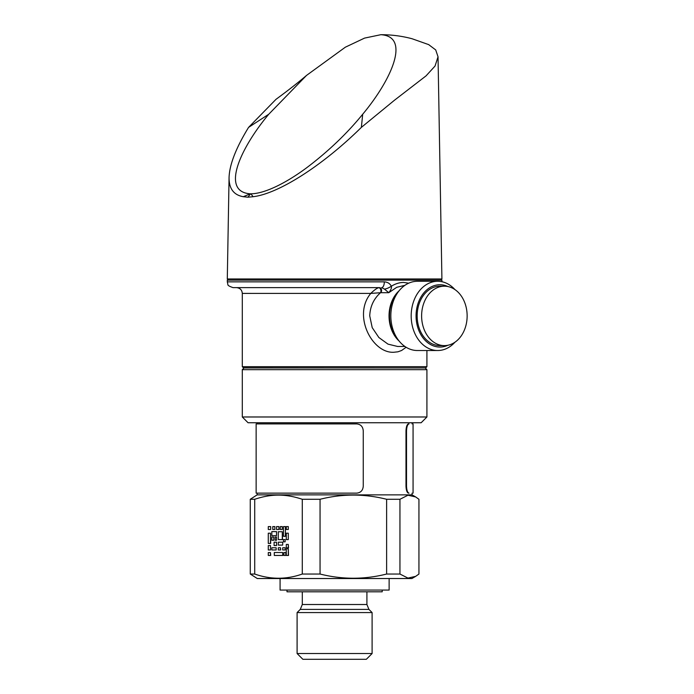 <?xml version="1.0" encoding="UTF-8"?>
<svg xmlns="http://www.w3.org/2000/svg" width="694" height="694" viewBox="0 0 694 694"><rect width="100%" height="100%" fill="white"/><g stroke="black" fill="none" stroke-linecap="round" stroke-linejoin="round"><path stroke-width="1.04" d="M406.519 430.827L406.519 486.216L405.99 486.216L405.99 430.827L406.519 430.827C406.745 426.619 407.569 424.312 409.009 423.904L408.471 423.904C407.04 424.312 406.216 426.619 405.99 430.827M256.719 493.139L356.699 493.139C360.707 492.731 362.893 490.424 363.257 486.216L363.257 430.827C362.893 426.619 360.707 424.312 356.699 423.904L256.719 423.904M405.99 486.216C406.216 490.424 407.04 492.731 408.471 493.139L409.009 493.139C407.569 492.731 406.745 490.424 406.519 486.216M408.471 423.904L409.009 423.904M409.009 493.139L408.471 493.139M229.063 177.586L227.294 278.979L441.913 278.979L438.035 56.778L435.043 66.043L426.038 75.88L394.444 100.248L361.366 127.384C322.745 165.467 278.554 193.765 253.102 196.714L247.923 197.2L243.316 196.714C233.731 195.031 228.985 188.655 229.063 177.586C229.471 164.695 235.969 147.961 248.573 127.384L276.004 99.32C288.079 90.463 298.255 82.491 306.54 75.403L268.743 114.25C240.254 148.412 220.484 191.813 250.291 193.808L250.586 193.808A115.36 94.445 90 0 0 247.923 197.2M428.58 44.555L435.702 49.916L438.035 56.778M361.366 127.384L362.693 114.25C391.286 79.992 411.048 36.496 380.841 34.7L364.567 38.101L345.36 47.183L306.54 75.403M362.693 114.25C347.069 133.439 328.54 151.162 307.095 167.436C287.602 182.01 265.42 193.695 250.89 193.808L250.586 193.808M250.89 193.808L253.102 196.714M243.316 196.714L250.291 193.808M268.743 114.25L248.573 127.384M242.293 369.668L244.019 367.941L425.188 367.941L426.914 369.668L426.914 416.981L242.293 416.981L242.293 369.668L426.914 369.668M426.914 416.981L421.145 422.75L248.062 422.75L242.293 416.981M278.294 545.102L278.294 542.188L282.692 542.188L282.692 545.102L278.294 545.102M282.692 542.188L282.692 545.102M274.095 545.562L274.095 542.188L276.542 542.188L276.542 545.562L274.095 545.562M276.542 542.188L276.542 545.562M270.487 533.192L270.695 543.445L268.283 543.445L268.283 533.192L270.487 533.192L270.487 543.445M288.296 548.798L288.504 555.452L286.292 555.452L286.292 548.798L288.296 548.798L288.296 555.452M280.289 529.487L280.289 526.599L282.293 526.599L282.293 529.487L280.289 529.487M282.293 526.599L282.293 529.487M275.188 540.244L275.188 537.026L276.542 537.026L276.542 540.244L275.188 540.244M276.542 540.244L276.542 537.026M271.822 537.026L273.8 537.026L273.8 540.244L271.822 540.244L271.822 537.026M273.8 540.244L273.8 537.026M286.292 529.487L286.292 526.599L288.296 526.599L288.296 529.487L286.292 529.487M288.296 526.599L288.296 529.487M271.822 549.969L271.822 547.766L276.16 547.766L276.16 549.969L271.822 549.969M276.16 549.969L276.16 547.766M282.692 552.519L282.9 555.452L274.286 555.452L274.286 552.519L282.692 552.519L282.692 555.452M283.915 555.452L283.915 552.519L285.772 552.519L285.772 555.452L283.915 555.452M285.772 555.452L285.772 552.519M283.499 536.297L283.499 526.599L285.39 526.599L285.39 536.297L283.499 536.297M285.39 536.297L285.39 526.599M270.487 552.58L270.695 555.452L268.283 555.452L268.283 552.58L270.487 552.58L270.487 555.452M271.822 535.638L271.822 531.613L276.542 531.613L276.542 535.638L271.822 535.638M276.542 535.638L276.542 531.613M282.692 549.969L282.692 547.766L285.139 547.766L285.139 549.969L282.692 549.969M285.139 549.969L285.139 547.766M268.283 529.487L268.283 526.599L270.686 526.599L270.686 529.487L268.283 529.487M270.686 526.599L270.686 529.487M280.489 547.766L280.697 549.969L278.294 549.969L278.294 547.766L280.489 547.766L280.489 549.969M283.499 541.823L283.499 539.602L285.139 539.602L285.139 541.823L283.499 541.823M285.139 541.823L285.139 539.602M286.292 533.192L288.296 533.192L288.296 539.602L286.292 539.602L286.292 533.192M288.296 539.602L288.296 533.192M282.293 531.734L282.501 539.602L278.294 539.602L278.294 531.734L282.293 531.734L282.293 539.602M288.296 544.434L288.504 547.809L286.292 547.809L286.292 544.434L288.296 544.434L288.296 547.809M268.283 549.969L268.283 545.562L270.487 545.562L270.487 549.969L268.283 549.969M270.487 549.969L270.487 545.562M278.901 526.599L279.109 529.487L276.542 529.487L276.542 526.599L278.901 526.599L278.901 529.487M272.751 529.487L272.751 526.599L274.859 526.599L274.859 529.487L272.751 529.487M274.859 526.599L274.859 529.487M412.062 493.139L412.062 494.865L257.144 494.865L250.265 499.281L250.265 574.033L254.715 574.033C270.573 579.62 286.422 579.62 302.28 574.033L320.055 574.033L320.055 499.281C342.246 493.694 364.428 493.694 386.619 499.281L399.944 499.281L407.951 495.23L415.663 496.947L418.942 499.281L418.942 574.033L415.663 576.358L407.951 578.085L399.944 574.033L386.619 574.033C364.428 579.62 342.246 579.62 320.055 574.033M250.265 574.033L257.292 578.527L411.915 578.527L415.663 576.358M389.126 578.527L389.126 590.065L280.081 590.065L280.081 578.527M307.589 612.568L372.105 612.568L372.105 653.531L297.101 653.531L297.101 612.568L307.589 612.568M372.105 653.531L366.337 659.3L302.87 659.3L297.101 653.531M250.265 499.281L254.715 499.281C263.173 496.462 271.102 495.074 278.502 495.117C285.893 495.074 293.822 496.462 302.28 499.281L320.055 499.281M302.28 499.281L302.28 574.033M254.715 574.033L254.715 499.281M386.619 499.281L386.619 574.033M399.944 574.033L399.944 499.281M382.203 590.065L382.203 591.8L287.004 591.8L287.004 590.065M460.512 336.868A29.712 22.763 90 0 0 465.396 304.501A29.712 22.763 90 0 0 444.377 286.188A29.712 22.763 90 0 0 421.614 315.9A29.712 22.763 90 0 0 444.377 345.612A29.712 22.763 90 0 0 460.512 336.868M444.377 345.612L439.927 345.612A29.712 22.763 -90 0 1 417.163 315.9A29.712 22.763 -90 0 1 439.927 286.188L444.377 286.188M404.906 285.329L396.76 287.29L388.779 292.703C390.939 289.971 391.798 287.81 391.338 286.24A5.769 1.518 154 0 1 384.45 289.094L381.648 287.628A5.769 2.672 90 0 0 384.32 281.859C387.582 282.05 389.915 283.508 391.338 286.24C395.38 283.733 399.466 282.467 403.587 282.441L408.688 283.187M404.923 346.479L397.653 346.479L387.989 344.129L378.872 337.518L372.218 327.655L369.737 315.9C370.119 306.557 373.702 298.828 380.486 292.738A2.889 1.856 79.4 0 0 380.728 289.65A2.889 1.856 79.4 0 0 378.846 287.698C377.024 288.045 374.335 289.953 370.787 293.406L380.806 292.703A2.889 2.212 90 0 0 381.44 289.511A2.889 2.212 90 0 0 379.366 287.628L233.063 287.628C229.228 286.336 227.502 285.26 227.884 284.401L227.294 281.859L384.32 281.859M384.45 289.094L388.779 292.703L380.806 292.703M251.922 287.628L236.524 287.628C240.055 288.01 241.98 289.927 242.293 293.397L370.787 293.406C352.274 315.475 372.348 353.714 393.94 352.248L397.931 351.806L401.583 350.505L406.129 347.269M378.846 287.698L379.366 287.628M437.706 350.522L417.354 350.522A34.613 26.519 -90 0 1 399.102 341.023A34.613 26.519 -90 0 1 390.835 315.9A34.613 26.519 -90 0 1 399.102 290.786A34.613 26.519 -90 0 1 417.354 281.287L437.706 281.287A34.613 26.519 90 0 0 411.186 315.9A34.613 26.519 90 0 0 437.706 350.522A34.613 26.519 90 0 0 454.908 342.246M454.908 289.563A34.613 26.519 90 0 0 437.706 281.287M447.942 286.553A31.152 23.865 90 0 0 416.062 315.9A31.152 23.865 90 0 0 447.942 345.248M398.434 367.941L243.447 367.829L242.293 366.675L426.914 366.675L425.76 367.829M366.909 591.8L366.909 604.509L302.298 604.509L300.268 609.401L368.939 609.401L372.105 612.568M228.447 278.979L227.294 280.133L441.913 280.133L440.759 278.979M399.119 290.769A30.579 23.423 90 0 0 399.119 341.04M399.102 341.023L396.916 338.316A30.892 23.665 -90 0 1 389.534 315.9A30.892 23.665 -90 0 1 396.916 293.493L399.102 290.786M413.069 493.139L413.069 423.904M256.138 493.139L256.138 423.904M380.841 34.7C391.399 34.674 401.809 36.019 412.071 38.743L428.909 44.702M302.298 591.8L302.298 604.509M366.909 604.509L368.939 609.401M300.268 609.401L297.101 612.568M257.144 422.75L257.144 423.904M257.144 493.139L257.144 494.865M412.062 422.75L412.062 423.904M412.062 494.865L415.663 496.947M227.294 280.133L227.294 281.859M441.913 280.133L441.913 281.729M242.293 293.397L242.293 366.675M426.914 350.522L426.914 366.675M270.773 367.941L270.27 367.829"/></g></svg>
